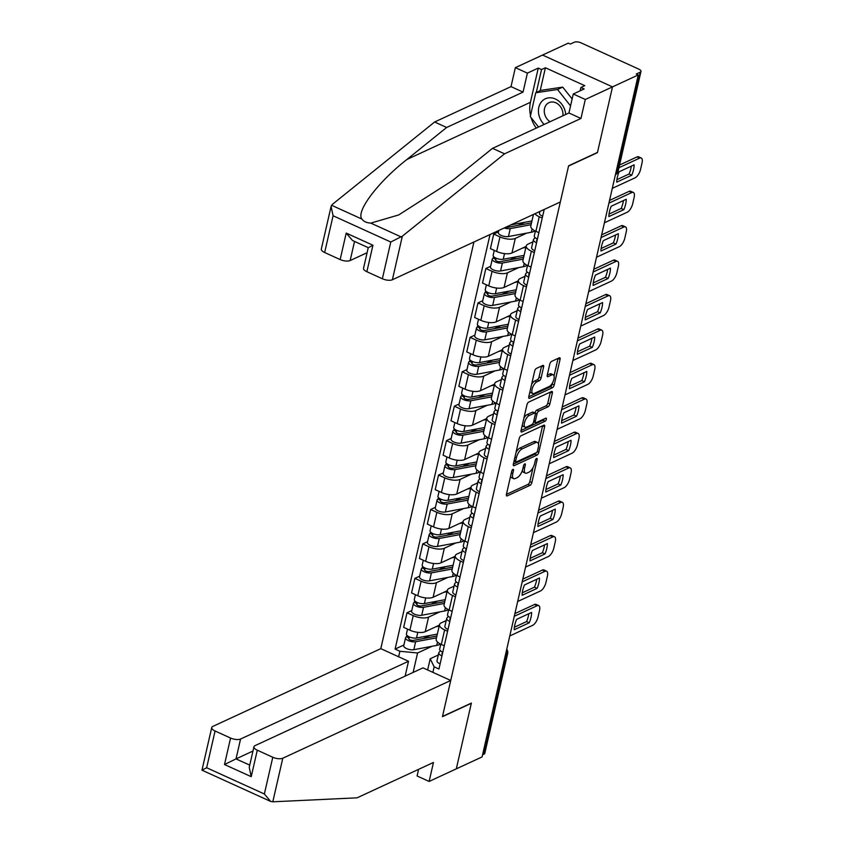 <?xml version="1.0" encoding="UTF-8"?>
<svg xmlns="http://www.w3.org/2000/svg" width="844" height="844" viewBox="0 0 844 844"><rect width="100%" height="100%" fill="white"/><g stroke="black" fill="none" stroke-linecap="round" stroke-linejoin="round"><path stroke-width="1.27" d="M512.941 469.369A1.699 0.707 114.5 0 0 511.707 471.3L506.432 494.32A2.426 1.013 114.5 0 0 506.706 495.934A2.426 1.013 114.5 0 0 507.212 495.892L530.085 485.3A2.426 1.013 114.5 0 0 531.857 482.546L537.132 459.526A1.699 0.707 114.5 0 0 536.942 458.397A1.699 0.707 114.5 0 0 536.584 458.429A1.699 0.707 114.5 0 0 535.349 460.349L534.663 463.335A7.754 3.249 114.5 0 1 529.009 472.144L527.099 473.03A7.754 3.249 114.5 0 1 525.485 473.157A7.754 3.249 114.5 0 1 524.62 467.977L525.306 465.002A1.699 0.707 114.5 0 0 525.116 463.873A1.699 0.707 114.5 0 0 524.768 463.894A1.699 0.707 114.5 0 0 523.523 465.825L522.847 468.81A7.754 3.249 114.5 0 1 517.193 477.62L515.283 478.506A7.754 3.249 114.5 0 1 513.658 478.632A7.754 3.249 114.5 0 1 512.804 473.452L513.49 470.477A1.699 0.707 114.5 0 0 513.3 469.348A1.699 0.707 114.5 0 0 512.941 469.369M543.599 367.013A2.426 1.013 114.5 0 0 543.336 365.399A2.426 1.013 114.5 0 0 542.829 365.431L536.404 368.406A2.426 1.013 114.5 0 0 534.642 371.16L528.787 396.722A2.426 1.013 114.5 0 0 529.051 398.336A2.426 1.013 114.5 0 0 529.557 398.305L552.44 387.712A2.426 1.013 114.5 0 0 554.213 384.959L560.057 359.396A2.426 1.013 114.5 0 0 559.794 357.772A2.426 1.013 114.5 0 0 559.287 357.814L551.533 361.401A2.426 1.013 114.5 0 0 549.771 364.154L547.26 375.095A2.426 1.013 114.5 0 0 547.534 376.719A2.426 1.013 114.5 0 0 548.041 376.677L551.881 374.894A6.478 2.722 114.5 0 1 553.242 374.789A6.478 2.722 114.5 0 1 553.569 380.465A6.478 2.722 114.5 0 1 549.222 386.489L534.168 393.462A6.478 2.722 114.5 0 1 532.807 393.557A6.478 2.722 114.5 0 1 532.48 387.892A6.478 2.722 114.5 0 1 536.816 381.868L539.327 380.707A2.426 1.013 114.5 0 0 541.099 377.954L543.599 367.013L541.563 366.085A2.426 1.013 114.5 0 0 541.584 366.011M638.275 74.947L482.082 756.92L456.309 768.852L471.374 703.084L442.499 716.451L568.561 166.025L597.436 152.648L612.501 86.879L638.275 74.947L636.228 74.019L640.248 72.162A4.937 1.962 12.9 0 0 640.976 71.413A4.937 1.962 12.9 0 0 638.76 69.113L581.041 42.854A4.937 1.962 12.9 0 0 574.374 42.2L570.365 44.057L568.318 43.128L542.555 55.06L612.501 86.879L542.555 55.06L515.357 67.647L527.394 73.122L523.048 92.101L511.01 86.626L515.357 67.647M520.98 435.778A2.426 1.013 114.5 0 0 519.208 438.532L513.352 464.094A2.426 1.013 114.5 0 0 513.627 465.709A2.426 1.013 114.5 0 0 514.133 465.677L537.006 455.085A2.426 1.013 114.5 0 0 538.778 452.331L544.633 426.769A2.426 1.013 114.5 0 0 544.359 425.144A2.426 1.013 114.5 0 0 543.852 425.186L520.98 435.778M521.075 430.408L526.93 404.846A2.426 1.013 114.5 0 1 528.692 402.092L551.575 391.5A2.426 1.013 114.5 0 1 552.081 391.458A2.426 1.013 114.5 0 1 552.345 393.082L549.845 404.023A2.426 1.013 114.5 0 1 548.072 406.776L538.799 411.07A2.426 1.013 114.5 0 0 537.027 413.824L535.37 421.082A2.426 1.013 114.5 0 0 535.634 422.696A2.426 1.013 114.5 0 0 536.14 422.654L545.804 418.181A1.699 0.707 114.5 0 1 546.152 418.16A1.699 0.707 114.5 0 1 546.247 419.647A1.699 0.707 114.5 0 1 545.108 421.219L521.845 431.991A2.426 1.013 114.5 0 1 521.339 432.022A2.426 1.013 114.5 0 1 521.075 430.408M473.927 241.996L380.792 648.656L212.836 726.41A7.406 2.943 12.9 0 0 211.738 727.539A7.406 2.943 12.9 0 0 215.072 730.999L230.57 738.046A7.406 2.943 12.9 0 0 240.572 739.027L236.025 758.893L224.504 764.527L230.57 738.046M505.461 654.849L506.949 654.163A4.937 1.962 -167.1 0 0 507.687 653.404L484.783 753.386A4.937 1.962 -167.1 0 1 484.055 754.135L506.949 654.163A4.937 4.03 -114.8 0 0 506.463 650.471M482.557 754.831L484.055 754.135M447.594 631.259L444.63 629.909A11.352 4.515 -167.1 0 1 439.513 624.613L436.179 639.182A11.352 4.515 12.9 0 0 441.296 644.468L444.26 645.818M439.967 611.847L428.562 617.133A11.352 4.515 -167.1 0 1 413.222 615.614L409.889 630.183A11.352 4.515 12.9 0 0 425.228 631.692L439.397 625.13M409.889 630.183L403.664 627.356L406.998 612.786L411.777 610.581M439.513 624.613A11.352 4.515 -167.1 0 1 441.201 622.883L446.191 620.572M413.222 615.614L406.998 612.786M455.486 596.824L452.511 595.474A11.352 4.515 -167.1 0 1 447.404 590.188L444.071 604.747A11.352 4.515 12.9 0 0 449.177 610.043L452.141 611.394M419.668 576.146L414.889 578.362L411.555 592.921L417.769 595.759A11.352 4.515 12.9 0 0 433.109 597.267L447.288 590.705M447.404 590.188A11.352 4.515 -167.1 0 1 449.092 588.447L454.083 586.137M447.847 577.423L436.443 582.698A11.352 4.515 -167.1 0 1 421.103 581.189L414.889 578.362M463.367 562.399L460.402 561.049A11.352 4.515 -167.1 0 1 455.285 555.753L451.951 570.322A11.352 4.515 12.9 0 0 457.058 575.608L460.033 576.969M427.549 541.721L422.77 543.926L419.436 558.496L425.661 561.323A11.352 4.515 12.9 0 0 440.99 562.832L455.169 556.27M455.285 555.753A11.352 4.515 -167.1 0 1 456.973 554.023L461.963 551.712M455.739 542.987L444.334 548.273A11.352 4.515 -167.1 0 1 428.995 546.764L422.77 543.926M471.258 527.964L468.283 526.614A11.352 4.515 -167.1 0 1 463.177 521.328L459.843 535.887A11.352 4.515 12.9 0 0 464.949 541.183L467.914 542.534M435.441 507.286L430.662 509.502L427.317 524.071L433.542 526.899A11.352 4.515 12.9 0 0 448.881 528.407L463.05 521.845M463.177 521.328A11.352 4.515 -167.1 0 1 464.865 519.587L469.855 517.277M463.62 508.563L452.215 513.838A11.352 4.515 -167.1 0 1 436.875 512.329L430.662 509.502M479.139 493.54L476.164 492.189A11.352 4.515 -167.1 0 1 471.057 486.893L467.724 501.463A11.352 4.515 12.9 0 0 472.83 506.748L475.805 508.109M443.322 472.862L438.542 475.066L435.209 489.636L441.423 492.463A11.352 4.515 12.9 0 0 456.762 493.972L470.941 487.41M471.057 486.893A11.352 4.515 -167.1 0 1 472.745 485.163L477.736 482.852M471.511 474.128L460.096 479.413A11.352 4.515 -167.1 0 1 444.767 477.904L438.542 475.066M487.02 459.104L484.055 457.754A11.352 4.515 -167.1 0 1 478.949 452.468L475.605 467.027A11.352 4.515 12.9 0 0 480.721 472.323L483.686 473.674M451.202 438.426L446.434 440.642L443.089 455.211L449.314 458.039A11.352 4.515 12.9 0 0 464.654 459.547L478.822 452.985M478.949 452.468A11.352 4.515 -167.1 0 1 480.626 450.728L485.627 448.417M479.392 439.703L467.987 444.978A11.352 4.515 -167.1 0 1 452.648 443.469L446.434 440.642M494.911 424.68L491.936 423.329A11.352 4.515 -167.1 0 1 486.83 418.033L483.496 432.603A11.352 4.515 12.9 0 0 488.602 437.899L491.577 439.249M459.094 404.002L454.315 406.207L450.981 420.776L457.195 423.604A11.352 4.515 12.9 0 0 472.534 425.112L486.714 418.55M486.83 418.033A11.352 4.515 -167.1 0 1 488.518 416.303L493.508 413.993M487.283 405.268L475.868 410.553A11.352 4.515 -167.1 0 1 460.539 409.045L454.315 406.207M502.792 390.244L499.827 388.894A11.352 4.515 -167.1 0 1 494.711 383.609L491.377 398.168A11.352 4.515 12.9 0 0 496.494 403.464L499.458 404.814M466.975 369.566L462.195 371.782L458.862 386.352L465.086 389.179A11.352 4.515 12.9 0 0 480.426 390.688L494.595 384.125M494.711 383.609A11.352 4.515 -167.1 0 1 496.399 381.868L501.389 379.557M495.164 370.843L483.76 376.118A11.352 4.515 -167.1 0 1 468.42 374.609L462.195 371.782M510.683 355.82L507.708 354.469A11.352 4.515 -167.1 0 1 502.602 349.173L499.268 363.743A11.352 4.515 12.9 0 0 504.374 369.039L507.349 370.389M474.866 335.142L470.087 337.347L466.753 351.916L472.967 354.744A11.352 4.515 12.9 0 0 488.307 356.263L502.486 349.69M502.602 349.173A11.352 4.515 -167.1 0 1 504.29 347.443L509.28 345.133M503.056 336.408L491.641 341.693A11.352 4.515 -167.1 0 1 476.301 340.185L470.087 337.347M518.564 321.385L515.6 320.034A11.352 4.515 -167.1 0 1 510.483 314.749L507.149 329.318A11.352 4.515 12.9 0 0 512.255 334.604L515.23 335.954M482.747 300.707L477.968 302.922L474.634 317.492L480.858 320.319A11.352 4.515 12.9 0 0 496.188 321.828L510.367 315.266M510.483 314.749A11.352 4.515 -167.1 0 1 512.171 313.018L517.161 310.697M510.936 301.983L499.532 307.258A11.352 4.515 -167.1 0 1 484.192 305.75L477.968 302.922M526.456 286.96L523.48 285.61A11.352 4.515 -167.1 0 1 518.374 280.313L515.04 294.883A11.352 4.515 12.9 0 0 520.147 300.179L523.111 301.53M490.638 266.282L485.859 268.498L482.525 283.056L488.739 285.884A11.352 4.515 12.9 0 0 504.079 287.403L518.258 280.841M518.374 280.313A11.352 4.515 -167.1 0 1 520.062 278.583L525.052 276.273M518.817 267.548L507.413 272.834A11.352 4.515 -167.1 0 1 492.073 271.325L485.859 268.498M534.336 252.535L531.372 251.174A11.352 4.515 -167.1 0 1 526.255 245.889L522.921 260.458A11.352 4.515 12.9 0 0 528.027 265.744L531.003 267.094M498.519 231.847L493.74 234.062L490.406 248.632L496.631 251.459A11.352 4.515 12.9 0 0 511.96 252.968L526.139 246.406M526.255 245.889A11.352 4.515 -167.1 0 1 527.943 244.159L532.933 241.848M526.709 233.123L515.304 238.398A11.352 4.515 -167.1 0 1 499.964 236.89L493.74 234.062M533.461 214.429L530.802 226.023A11.352 4.515 12.9 0 0 535.919 231.319L538.883 232.67M542.217 218.1L539.253 216.75A11.352 4.515 -167.1 0 1 534.917 213.754M427.644 669.967L430.208 658.753L438.31 654.997M432.086 646.272L417.569 652.992L413.117 672.436M398.632 656.78L399.898 651.262L417.569 652.992M490.047 234.526L395.097 649.078L399.898 651.262M430.208 658.753L434.154 666.844L438.943 669.028L544.201 209.46M434.154 666.844L432.888 672.362M403.896 645.006L395.097 649.078M510.588 476.174A7.754 3.249 114.5 0 0 511.622 477.704L513.658 478.632M522.362 470.467A7.754 3.249 114.5 0 0 523.438 472.229L525.485 473.157M506.421 494.394L528.049 484.372A2.426 1.013 114.5 0 0 529.821 481.618L533.018 467.66M538.44 443.986L542.597 425.84A2.426 1.013 114.5 0 0 542.608 425.766M513.342 464.168L534.969 454.156A2.426 1.013 114.5 0 0 536.235 452.732M515.684 460.887A1.699 0.707 114.5 0 0 515.874 462.016A1.699 0.707 114.5 0 0 516.222 461.995L536.309 452.7A1.699 0.707 114.5 0 0 537.544 450.77L538.261 447.626A7.754 3.249 114.5 0 0 537.406 442.456A7.754 3.249 114.5 0 0 535.782 442.572L522.056 448.934A7.754 3.249 114.5 0 0 516.401 457.743L515.684 460.887L514.239 460.233M537.406 442.456L535.37 441.528A7.754 3.249 114.5 0 0 533.746 441.655L535.782 442.572M516.011 452.489A7.754 3.249 114.5 0 1 520.02 448.006L533.746 441.655M534.959 413.022L534.99 412.895A2.426 1.013 114.5 0 1 536.752 410.142L546.036 405.848A2.426 1.013 114.5 0 0 547.798 403.094L550.309 392.154A2.426 1.013 114.5 0 0 550.32 392.08M521.054 430.482L543.072 420.291A1.699 0.707 114.5 0 0 544.106 418.972M529.167 415.522A6.478 2.722 114.5 0 0 524.831 421.546A6.478 2.722 114.5 0 0 525.158 427.222A6.478 2.722 114.5 0 0 526.508 427.117L531.815 424.659A2.426 1.013 114.5 0 0 533.587 421.905L535.254 414.647A2.426 1.013 114.5 0 0 534.98 413.032A2.426 1.013 114.5 0 0 534.474 413.064L529.167 415.522L527.131 414.594A6.478 2.722 114.5 0 0 523.871 418.191M522.278 425.123A6.478 2.722 114.5 0 0 523.122 426.294L525.158 427.222M534.98 413.032L532.944 412.104A2.426 1.013 114.5 0 0 532.437 412.146L534.474 413.064M527.131 414.594L532.437 412.146M531.614 384.358A6.478 2.722 114.5 0 1 534.779 380.939L537.29 379.779A2.426 1.013 114.5 0 0 539.052 377.025L541.563 366.085M529.969 391.574A6.478 2.722 114.5 0 0 530.77 392.639L532.807 393.557M553.242 374.789L551.195 373.86A6.478 2.722 114.5 0 0 549.845 373.966L551.881 374.894M547.25 375.169L549.845 373.966M554.044 375.854L558.021 358.468A2.426 1.013 114.5 0 0 558.042 358.394M528.766 396.796L550.404 386.784A2.426 1.013 114.5 0 0 552.166 384.031L552.387 383.07M437.35 634.097L416.503 638.001A6.172 2.458 -167.1 0 1 409.741 637.093A6.172 2.458 -167.1 0 1 406.418 633.992L407.536 629.118M439.165 626.153L435.863 626.765M436.907 635.996A11.594 4.621 -167.1 0 1 436.443 636.091L413.528 640.385A2.965 1.182 -167.1 0 1 410.279 639.952A2.965 1.182 -167.1 0 1 408.686 638.454A2.965 1.182 -167.1 0 1 409.129 638.001L409.372 636.946M429.902 635.49L423.277 638.56M440.315 643.993A14.812 5.897 -167.1 0 1 436.738 645.407L413.824 649.69A6.172 2.458 -167.1 0 1 407.061 648.793A6.172 2.458 -167.1 0 1 403.738 645.681L405.563 637.737A6.172 2.458 -167.1 0 1 406.47 636.798L406.829 635.237M436.485 637.842L415.638 641.746A6.172 2.458 -167.1 0 1 408.886 640.849A6.172 2.458 -167.1 0 1 405.563 637.737M408.886 639.056L409.129 638.001L406.47 636.798M442.71 652.581L442.045 653.351A2.965 1.182 12.9 0 0 441.929 653.583A2.965 1.182 12.9 0 0 442.309 654.364M440.462 650.756L439.038 652.391A6.172 2.458 12.9 0 0 438.796 652.866A6.172 2.458 12.9 0 0 441.95 655.904M438.796 652.866L436.981 660.81A6.172 2.458 12.9 0 0 440.135 663.848M514.397 627.229L526.582 621.585A15.424 6.467 -65.5 0 0 528.798 613.725M514.914 613.577L534.495 604.504A7.406 3.102 -65.5 0 1 536.045 604.388L538.704 605.591A7.406 3.102 114.5 0 0 537.153 605.718L534.495 604.504M440.779 644.225L439.661 649.11A6.172 2.458 12.9 0 0 442.815 652.148M529.23 622.798A15.424 6.467 -65.5 0 0 531.614 612.417L516.612 619.369A15.424 6.467 -65.5 0 0 514.239 629.74L529.23 622.798L526.582 621.585M509.787 635.943L532.648 625.351A7.406 3.102 114.5 0 0 538.05 616.932L539.516 610.539A7.406 3.102 114.5 0 0 538.704 605.591M514.281 616.299L537.153 605.718M445.231 599.662L424.384 603.566A6.172 2.458 -167.1 0 1 417.632 602.669A6.172 2.458 -167.1 0 1 414.298 599.556L415.417 594.682M447.046 591.718L443.754 592.34M444.799 601.561A11.594 4.621 -167.1 0 1 444.324 601.666L421.409 605.95A2.965 1.182 -167.1 0 1 418.17 605.517A2.965 1.182 -167.1 0 1 416.567 604.03A2.965 1.182 -167.1 0 1 417.01 603.576L417.252 602.51M437.783 601.055L431.157 604.125M448.196 609.568A14.812 5.897 -167.1 0 1 444.619 610.972L421.705 615.265A6.172 2.458 -167.1 0 1 414.953 614.369A6.172 2.458 -167.1 0 1 411.629 611.256L413.444 603.312A6.172 2.458 -167.1 0 1 414.362 602.373L414.721 600.801M444.377 603.418L423.53 607.321A6.172 2.458 -167.1 0 1 416.767 606.425A6.172 2.458 -167.1 0 1 413.444 603.312M416.767 604.62L417.01 603.576L414.362 602.373M453.112 565.237L432.265 569.141A6.172 2.458 -167.1 0 1 425.513 568.234A6.172 2.458 -167.1 0 1 422.19 565.132L423.308 560.258M454.937 557.293L451.635 557.905M452.679 567.136A11.594 4.621 -167.1 0 1 452.215 567.231L429.301 571.525A2.965 1.182 -167.1 0 1 426.051 571.093A2.965 1.182 -167.1 0 1 424.458 569.594A2.965 1.182 -167.1 0 1 424.901 569.141L425.144 568.086M445.674 566.63L439.049 569.7M456.087 575.133A14.812 5.897 -167.1 0 1 452.511 576.547L429.596 580.83A6.172 2.458 -167.1 0 1 422.833 579.933A6.172 2.458 -167.1 0 1 419.51 576.821L421.325 568.877A6.172 2.458 -167.1 0 1 422.243 567.938L422.601 566.377M452.257 568.993L431.411 572.886A6.172 2.458 -167.1 0 1 424.659 571.989A6.172 2.458 -167.1 0 1 421.325 568.877M424.659 570.196L424.901 569.141L422.243 567.938M272.802 801.8L270.681 801.441L264.362 793.993L272.781 757.247A7.406 2.943 12.9 0 0 282.782 758.229L272.802 801.8L357.065 797.833L433.468 762.459L429.121 781.438L456.309 768.852L471.321 703.305L442.446 716.672L450.738 680.475L282.782 758.229M429.121 781.438L417.084 775.974L418.603 769.338M380.792 648.656L408.517 661.274L240.572 739.027M450.738 680.475L423.002 667.857L255.046 745.621A7.406 2.943 12.9 0 0 253.949 746.75A7.406 2.943 12.9 0 0 257.283 750.2L272.781 757.247M405.12 676.139L408.517 661.274M252.968 751.044L236.025 758.893L249.74 765.128M257.283 750.2L251.217 776.68L249.233 767.344L253.949 746.75M215.072 730.999L206.653 767.745L202.191 770.097M270.681 801.441L201.969 770.182L211.738 727.539M523.048 92.101L446.645 127.476L434.618 122L332.399 204.364L331.091 206.421L333.074 215.758L324.655 252.514A7.406 2.943 -167.1 0 1 321.321 249.054L331.091 206.421M446.645 127.476L406.935 159.474C378.091 181.914 355.693 211.57 361.918 219.071C363.68 221.518 366.644 222.869 370.801 223.111L398.695 214.946L452.817 180.342L492.527 148.344L568.93 112.98L573.276 94L584.154 88.958L580.894 87.481L584.776 85.677L545.414 67.773L541.531 69.577L536.278 92.492M434.618 122L511.01 86.626M382.364 278.763L390.783 242.017L402.345 236.183L504.564 153.819L580.957 118.455L585.303 99.476L612.501 86.879L597.489 152.426L568.613 165.804L560.321 201.99L392.376 279.754A7.406 2.943 -167.1 0 1 382.364 278.763L366.866 271.715A7.406 2.943 -167.1 0 1 363.532 268.265L368.258 247.672L352.539 240.519L346.219 233.081L372.932 245.235L366.866 271.715M585.303 99.476L573.276 94M530.528 115.522A27.768 22.651 65.2 0 1 530.433 102.293L538.272 68.09L527.394 73.122M538.272 68.09L541.531 69.577M580.957 118.455L568.93 112.98M504.564 153.819L492.527 148.344M354.533 241.426L350.154 260.543A7.406 2.943 -167.1 0 1 340.153 259.562L324.655 252.514M350.154 260.543L367.098 252.704M536.278 128.098A27.768 22.651 65.2 0 1 531.045 117.538M580.123 90.825L580.894 87.481M545.414 67.773L540.171 90.698M369.187 247.271L372.932 245.235M565.691 114.478A16.047 13.093 -114.8 0 0 555.363 98.991A16.047 13.093 -114.8 0 0 539.675 104.719A16.047 13.093 -114.8 0 0 544.148 124.448M562.864 115.786A10.983 8.957 -114.8 0 0 555.869 102.799A10.983 8.957 -114.8 0 0 549.001 102.662A10.983 8.957 -114.8 0 0 544.285 111.64A10.983 8.957 -114.8 0 0 550.045 121.726M538.577 127.033L530.285 116.577L535.74 92.745L540.92 90.35L562.716 87.111L572.137 98.97M535.74 92.745L557.536 89.506L570.555 105.901M562.716 87.111L557.536 89.506M450.601 618.156L449.926 618.926A2.965 1.182 12.9 0 0 449.81 619.148A2.965 1.182 12.9 0 0 450.19 619.929M448.343 616.331L446.93 617.966A6.172 2.458 12.9 0 0 446.687 618.43A6.172 2.458 12.9 0 0 449.841 621.469M446.687 618.43L444.862 626.375A6.172 2.458 12.9 0 0 448.016 629.413M522.278 592.804L534.463 587.16A15.424 6.467 -65.5 0 0 536.689 579.29M522.795 579.142L542.386 570.08A7.406 3.102 -65.5 0 1 543.937 569.964L546.585 571.166A7.406 3.102 114.5 0 0 545.034 571.282L542.386 570.08M448.66 609.801L447.542 614.685A6.172 2.458 12.9 0 0 450.696 617.724M537.122 588.363A15.424 6.467 -65.5 0 0 539.495 577.992L524.493 584.934A15.424 6.467 -65.5 0 0 522.119 595.305L537.122 588.363L534.463 587.16M517.667 601.508L540.54 590.927A7.406 3.102 114.5 0 0 545.941 582.508L547.408 576.104A7.406 3.102 114.5 0 0 546.585 571.166M522.172 581.864L545.034 571.282M458.482 583.721L457.817 584.491A2.965 1.182 12.9 0 0 457.701 584.723A2.965 1.182 12.9 0 0 458.081 585.504M456.235 581.896L454.81 583.542A6.172 2.458 12.9 0 0 454.568 584.006A6.172 2.458 12.9 0 0 457.722 587.044M454.568 584.006L452.753 591.95A6.172 2.458 12.9 0 0 455.908 594.988M530.169 558.369L542.354 552.725A15.424 6.467 -65.5 0 0 544.57 544.865M530.676 544.718L550.267 535.645A7.406 3.102 -65.5 0 1 551.818 535.529L554.466 536.731A7.406 3.102 114.5 0 0 552.925 536.858L550.267 535.645M456.551 575.365L455.433 580.25A6.172 2.458 12.9 0 0 458.587 583.288M545.002 553.938A15.424 6.467 -65.5 0 0 547.376 543.568L532.385 550.51A15.424 6.467 -65.5 0 0 530.011 560.88L545.002 553.938L542.354 552.725M525.559 567.084L548.421 556.502A7.406 3.102 114.5 0 0 553.822 548.072L555.289 541.679A7.406 3.102 114.5 0 0 554.466 536.731M530.053 547.439L552.925 536.858M461.003 530.802L440.157 534.706A6.172 2.458 -167.1 0 1 433.405 533.809A6.172 2.458 -167.1 0 1 430.071 530.697L431.189 525.823M462.818 522.858L459.526 523.48M460.571 532.701A11.594 4.621 -167.1 0 1 460.096 532.807L437.181 537.09A2.965 1.182 -167.1 0 1 433.943 536.657A2.965 1.182 -167.1 0 1 432.339 535.17A2.965 1.182 -167.1 0 1 432.782 534.716L433.025 533.651M453.555 532.205L446.93 535.265M463.968 540.709A14.812 5.897 -167.1 0 1 460.391 542.112L437.477 546.406A6.172 2.458 -167.1 0 1 430.725 545.509A6.172 2.458 -167.1 0 1 427.391 542.397L429.216 534.452A6.172 2.458 -167.1 0 1 430.134 533.513L430.493 531.942M460.138 534.558L439.291 538.461A6.172 2.458 -167.1 0 1 432.539 537.565A6.172 2.458 -167.1 0 1 429.216 534.452M432.539 535.761L432.782 534.716L430.134 533.513M468.884 496.377L448.037 500.281A6.172 2.458 -167.1 0 1 441.285 499.374A6.172 2.458 -167.1 0 1 437.962 496.272L439.08 491.398M470.709 488.433L467.407 489.045M468.452 498.276A11.594 4.621 -167.1 0 1 467.987 498.371L445.062 502.665A2.965 1.182 -167.1 0 1 441.823 502.233A2.965 1.182 -167.1 0 1 440.23 500.735A2.965 1.182 -167.1 0 1 440.663 500.281L440.916 499.226M461.446 497.77L454.821 500.84M471.859 506.273A14.812 5.897 -167.1 0 1 468.283 507.687L445.358 511.981A6.172 2.458 -167.1 0 1 438.606 511.074A6.172 2.458 -167.1 0 1 435.282 507.961L437.097 500.017A6.172 2.458 -167.1 0 1 438.015 499.078L438.374 497.517M468.03 500.133L447.183 504.026A6.172 2.458 -167.1 0 1 440.431 503.129A6.172 2.458 -167.1 0 1 437.097 500.017M440.431 501.336L440.663 500.281L438.015 499.078M476.776 461.953L455.929 465.846A6.172 2.458 -167.1 0 1 449.166 464.949A6.172 2.458 -167.1 0 1 445.843 461.837L446.961 456.963M478.59 453.998L475.288 454.621M476.343 463.841A11.594 4.621 -167.1 0 1 475.868 463.947L452.954 468.23A2.965 1.182 -167.1 0 1 449.715 467.798A2.965 1.182 -167.1 0 1 448.111 466.31A2.965 1.182 -167.1 0 1 448.554 465.856L448.797 464.791M469.327 463.345L462.702 466.405M479.74 471.849A14.812 5.897 -167.1 0 1 476.164 473.262L453.249 477.546A6.172 2.458 -167.1 0 1 446.487 476.649A6.172 2.458 -167.1 0 1 443.163 473.537L444.988 465.593A6.172 2.458 -167.1 0 1 445.906 464.654L446.265 463.082M475.911 465.698L455.064 469.602A6.172 2.458 -167.1 0 1 448.312 468.705A6.172 2.458 -167.1 0 1 444.988 465.593M448.312 466.911L448.554 465.856L445.906 464.654M466.373 549.296L465.698 550.066A2.965 1.182 12.9 0 0 465.582 550.288A2.965 1.182 12.9 0 0 465.962 551.069M464.116 547.471L462.702 549.106A6.172 2.458 12.9 0 0 462.459 549.571A6.172 2.458 12.9 0 0 465.614 552.609M462.459 549.571L460.634 557.515A6.172 2.458 12.9 0 0 463.789 560.553M538.05 523.945L550.235 518.3A15.424 6.467 -65.5 0 0 552.451 510.43M538.567 510.293L558.158 501.22A7.406 3.102 -65.5 0 1 559.709 501.104L562.357 502.307A7.406 3.102 114.5 0 0 560.806 502.423L558.158 501.22M464.432 540.941L463.314 545.825A6.172 2.458 12.9 0 0 466.468 548.864M552.894 519.503A15.424 6.467 -65.5 0 0 555.268 509.132L540.265 516.074A15.424 6.467 -65.5 0 0 537.892 526.445L552.894 519.503L550.235 518.3M533.44 532.648L556.312 522.067A7.406 3.102 114.5 0 0 561.703 513.648L563.17 507.244A7.406 3.102 114.5 0 0 562.357 502.307M537.944 513.015L560.806 502.423M474.254 514.861L473.589 515.631A2.965 1.182 12.9 0 0 473.473 515.863A2.965 1.182 12.9 0 0 473.843 516.644M472.007 513.036L470.583 514.682A6.172 2.458 12.9 0 0 470.34 515.146A6.172 2.458 12.9 0 0 473.495 518.184M470.34 515.146L468.526 523.09A6.172 2.458 12.9 0 0 471.68 526.128M545.941 489.509L558.127 483.865A15.424 6.467 -65.5 0 0 560.342 476.005M546.448 475.858L566.039 466.785A7.406 3.102 -65.5 0 1 567.59 466.669L570.238 467.882A7.406 3.102 114.5 0 0 568.687 467.998L566.039 466.785M472.313 506.505L471.205 511.39A6.172 2.458 12.9 0 0 474.349 514.429M560.775 485.078A15.424 6.467 -65.5 0 0 563.148 474.708L548.157 481.65A15.424 6.467 -65.5 0 0 545.773 492.02L560.775 485.078L558.127 483.865M541.331 498.224L564.193 487.642A7.406 3.102 114.5 0 0 569.594 479.223L571.061 472.819A7.406 3.102 114.5 0 0 570.238 467.882M545.825 478.58L568.687 467.998M482.135 480.436L481.47 481.207A2.965 1.182 12.9 0 0 481.354 481.428A2.965 1.182 12.9 0 0 481.734 482.219M479.888 478.611L478.474 480.247A6.172 2.458 12.9 0 0 478.231 480.711A6.172 2.458 12.9 0 0 481.375 483.749M478.231 480.711L476.406 488.655A6.172 2.458 12.9 0 0 479.561 491.693M553.822 455.085L566.007 449.441A15.424 6.467 -65.5 0 0 568.223 441.57M554.339 441.433L573.931 432.36A7.406 3.102 -65.5 0 1 575.471 432.244L578.129 433.447A7.406 3.102 114.5 0 0 576.579 433.563L573.931 432.36M480.204 472.081L479.086 476.966A6.172 2.458 12.9 0 0 482.24 480.004M568.666 450.643A15.424 6.467 -65.5 0 0 571.04 440.273L556.038 447.214A15.424 6.467 -65.5 0 0 553.664 457.596L568.666 450.643L566.007 449.441M549.212 463.789L572.074 453.207A7.406 3.102 114.5 0 0 577.475 444.788L578.942 438.384A7.406 3.102 114.5 0 0 578.129 433.447M553.717 444.155L576.579 433.563M484.656 427.518L463.81 431.421A6.172 2.458 -167.1 0 1 457.058 430.524A6.172 2.458 -167.1 0 1 453.734 427.412L454.842 422.538M486.482 419.573L483.179 420.185M484.224 429.417A11.594 4.621 -167.1 0 1 483.749 429.512L460.835 433.805A2.965 1.182 -167.1 0 1 457.596 433.373A2.965 1.182 -167.1 0 1 456.003 431.875A2.965 1.182 -167.1 0 1 456.435 431.421L456.678 430.366M477.208 428.91L470.593 431.98M487.632 437.414A14.812 5.897 -167.1 0 1 484.045 438.827L461.13 443.121A6.172 2.458 -167.1 0 1 454.378 442.214A6.172 2.458 -167.1 0 1 451.055 439.112L452.869 431.157A6.172 2.458 -167.1 0 1 453.787 430.218L454.146 428.657M483.802 431.273L462.955 435.166A6.172 2.458 -167.1 0 1 456.193 434.27A6.172 2.458 -167.1 0 1 452.869 431.157M456.203 432.476L456.435 431.421L453.787 430.218M490.026 446.001L489.351 446.771A2.965 1.182 12.9 0 0 489.235 447.003A2.965 1.182 12.9 0 0 489.615 447.784M487.779 444.176L486.355 445.822A6.172 2.458 12.9 0 0 486.112 446.286A6.172 2.458 12.9 0 0 489.267 449.324M486.112 446.286L484.287 454.23A6.172 2.458 12.9 0 0 487.442 457.269M561.703 420.65L573.899 415.016A15.424 6.467 -65.5 0 0 576.114 407.146M562.22 406.998L581.811 397.925A7.406 3.102 -65.5 0 1 583.362 397.809L586.01 399.022A7.406 3.102 114.5 0 0 584.459 399.138L581.811 397.925M488.085 437.656L486.967 442.53A6.172 2.458 12.9 0 0 490.121 445.569M576.547 416.219A15.424 6.467 -65.5 0 0 578.921 405.848L563.919 412.79A15.424 6.467 -65.5 0 0 561.545 423.161L576.547 416.219L573.899 415.016M557.103 429.364L579.965 418.782A7.406 3.102 114.5 0 0 585.367 410.363L586.833 403.959A7.406 3.102 114.5 0 0 586.01 399.022M561.598 409.72L584.459 399.138M492.548 393.093L471.701 396.986A6.172 2.458 -167.1 0 1 464.938 396.089A6.172 2.458 -167.1 0 1 461.615 392.977L462.734 388.103M494.362 385.138L491.06 385.761M492.105 394.981A11.594 4.621 -167.1 0 1 491.641 395.087L468.726 399.37A2.965 1.182 -167.1 0 1 465.477 398.938A2.965 1.182 -167.1 0 1 463.883 397.45A2.965 1.182 -167.1 0 1 464.327 396.996L464.569 395.931M485.1 394.486L478.474 397.545M495.512 402.989A14.812 5.897 -167.1 0 1 491.936 404.403L469.021 408.686A6.172 2.458 -167.1 0 1 462.259 407.789A6.172 2.458 -167.1 0 1 458.936 404.677L460.761 396.733A6.172 2.458 -167.1 0 1 461.668 395.794L462.027 394.222M491.683 396.838L470.836 400.742A6.172 2.458 -167.1 0 1 464.084 399.845A6.172 2.458 -167.1 0 1 460.761 396.733M464.084 398.051L464.327 396.996L461.668 395.794M497.907 411.577L497.243 412.347A2.965 1.182 12.9 0 0 497.127 412.568A2.965 1.182 12.9 0 0 497.506 413.36M495.66 409.751L494.246 411.387A6.172 2.458 12.9 0 0 493.993 411.851A6.172 2.458 12.9 0 0 497.148 414.889M493.993 411.851L492.179 419.795A6.172 2.458 12.9 0 0 495.333 422.844M569.594 386.225L581.78 380.581A15.424 6.467 -65.5 0 0 583.995 372.721M570.111 372.573L589.692 363.5A7.406 3.102 -65.5 0 1 591.243 363.384L593.902 364.587A7.406 3.102 114.5 0 0 592.351 364.703L589.692 363.5M495.977 403.221L494.858 408.106A6.172 2.458 12.9 0 0 498.013 411.144M584.428 381.783A15.424 6.467 -65.5 0 0 586.812 371.413L571.81 378.355A15.424 6.467 -65.5 0 0 569.436 388.736L584.428 381.783L581.78 380.581M564.984 394.929L587.846 384.347A7.406 3.102 114.5 0 0 593.248 375.928L594.714 369.524A7.406 3.102 114.5 0 0 593.902 364.587M569.489 375.295L592.351 364.703M500.429 358.658L479.582 362.561A6.172 2.458 -167.1 0 1 472.83 361.665A6.172 2.458 -167.1 0 1 469.507 358.552L470.614 353.678M502.254 350.714L498.952 351.336M499.996 360.557A11.594 4.621 -167.1 0 1 499.521 360.652L476.607 364.946A2.965 1.182 -167.1 0 1 473.368 364.513A2.965 1.182 -167.1 0 1 471.775 363.015A2.965 1.182 -167.1 0 1 472.207 362.572L472.45 361.506M492.98 360.05L486.355 363.12M503.393 368.554A14.812 5.897 -167.1 0 1 499.817 369.967L476.902 374.261A6.172 2.458 -167.1 0 1 470.15 373.354A6.172 2.458 -167.1 0 1 466.827 370.252L468.642 362.298A6.172 2.458 -167.1 0 1 469.559 361.359L469.918 359.797M499.574 362.414L478.727 366.317A6.172 2.458 -167.1 0 1 471.965 365.41A6.172 2.458 -167.1 0 1 468.642 362.298M471.965 363.616L472.207 362.572L469.559 361.359M505.799 377.141L505.123 377.922A2.965 1.182 12.9 0 0 505.007 378.144A2.965 1.182 12.9 0 0 505.387 378.924M503.541 375.327L502.127 376.962A6.172 2.458 12.9 0 0 501.885 377.426A6.172 2.458 12.9 0 0 505.039 380.465M501.885 377.426L500.059 385.37A6.172 2.458 12.9 0 0 503.214 388.409M577.475 351.79L589.671 346.156A15.424 6.467 -65.5 0 0 591.887 338.286M577.992 338.138L597.584 329.076A7.406 3.102 -65.5 0 1 599.134 328.949L601.783 330.162A7.406 3.102 114.5 0 0 600.232 330.278L597.584 329.076M503.857 368.796L502.739 373.67A6.172 2.458 12.9 0 0 505.894 376.709M592.319 347.359A15.424 6.467 -65.5 0 0 594.693 336.988L579.691 343.93A15.424 6.467 -65.5 0 0 577.317 354.301L592.319 347.359L589.671 346.156M572.876 360.504L595.737 349.922A7.406 3.102 114.5 0 0 601.139 341.503L602.605 335.1A7.406 3.102 114.5 0 0 601.783 330.162M577.37 340.86L600.232 330.278M508.31 324.233L487.473 328.126A6.172 2.458 -167.1 0 1 480.711 327.229A6.172 2.458 -167.1 0 1 477.387 324.117L478.506 319.254M510.135 316.289L506.833 316.901M507.877 326.122A11.594 4.621 -167.1 0 1 507.413 326.227L484.498 330.51A2.965 1.182 -167.1 0 1 481.249 330.078A2.965 1.182 -167.1 0 1 479.656 328.59A2.965 1.182 -167.1 0 1 480.099 328.137L480.341 327.071M500.872 325.626L494.246 328.685M511.285 334.129A14.812 5.897 -167.1 0 1 507.708 335.543L484.794 339.826A6.172 2.458 -167.1 0 1 478.031 338.929A6.172 2.458 -167.1 0 1 474.708 335.817L476.533 327.873A6.172 2.458 -167.1 0 1 477.44 326.934L477.799 325.373M507.455 327.978L486.608 331.882A6.172 2.458 -167.1 0 1 479.856 330.985A6.172 2.458 -167.1 0 1 476.533 327.873M479.856 329.192L480.099 328.137L477.44 326.934M513.679 342.717L513.015 343.487A2.965 1.182 12.9 0 0 512.899 343.708A2.965 1.182 12.9 0 0 513.279 344.5M511.432 340.892L510.008 342.527A6.172 2.458 12.9 0 0 509.765 342.991A6.172 2.458 12.9 0 0 512.92 346.029M509.765 342.991L507.951 350.935A6.172 2.458 12.9 0 0 511.105 353.984M585.367 317.365L597.552 311.721A15.424 6.467 -65.5 0 0 599.767 303.861M585.873 303.713L605.464 294.64A7.406 3.102 -65.5 0 1 607.015 294.524L609.663 295.727A7.406 3.102 114.5 0 0 608.123 295.843L605.464 294.64M511.749 334.361L510.631 339.246A6.172 2.458 12.9 0 0 513.785 342.284M600.2 312.924A15.424 6.467 -65.5 0 0 602.574 302.553L587.582 309.495A15.424 6.467 -65.5 0 0 585.208 319.876L600.2 312.924L597.552 311.721M580.756 326.079L603.618 315.487A7.406 3.102 114.5 0 0 609.02 307.068L610.486 300.664A7.406 3.102 114.5 0 0 609.663 295.727M585.251 306.435L608.123 295.843M516.201 289.798L495.354 293.701A6.172 2.458 -167.1 0 1 488.602 292.805A6.172 2.458 -167.1 0 1 485.268 289.692L486.387 284.818M518.016 281.854L514.724 282.476M515.768 291.697A11.594 4.621 -167.1 0 1 515.294 291.792L492.379 296.086A2.965 1.182 -167.1 0 1 489.14 295.653A2.965 1.182 -167.1 0 1 487.537 294.155A2.965 1.182 -167.1 0 1 487.98 293.712L488.222 292.646M508.753 291.191L502.127 294.261M519.165 299.694A14.812 5.897 -167.1 0 1 515.589 301.108L492.674 305.401A6.172 2.458 -167.1 0 1 485.922 304.494A6.172 2.458 -167.1 0 1 482.589 301.392L484.414 293.448A6.172 2.458 -167.1 0 1 485.332 292.499L485.69 290.937M515.336 293.554L494.489 297.457A6.172 2.458 -167.1 0 1 487.737 296.55A6.172 2.458 -167.1 0 1 484.414 293.448M487.737 294.756L487.98 293.712L485.332 292.499M521.571 308.282L520.896 309.062A2.965 1.182 12.9 0 0 520.78 309.284A2.965 1.182 12.9 0 0 521.159 310.064M519.313 306.467L517.899 308.102A6.172 2.458 12.9 0 0 517.657 308.566A6.172 2.458 12.9 0 0 520.811 311.605M517.657 308.566L515.832 316.511A6.172 2.458 12.9 0 0 518.986 319.549M593.248 282.94L605.433 277.296A15.424 6.467 -65.5 0 0 607.648 269.426M593.765 269.278L613.356 260.216A7.406 3.102 -65.5 0 1 614.907 260.089L617.555 261.302A7.406 3.102 114.5 0 0 616.004 261.418L613.356 260.216M519.63 299.936L518.511 304.811A6.172 2.458 12.9 0 0 521.666 307.849M608.091 278.499A15.424 6.467 -65.5 0 0 610.465 268.128L595.463 275.07A15.424 6.467 -65.5 0 0 593.089 285.441L608.091 278.499L605.433 277.296M588.637 291.644L611.51 281.063A7.406 3.102 114.5 0 0 616.911 272.644L618.367 266.24A7.406 3.102 114.5 0 0 617.555 261.302M593.142 272L616.004 261.418M524.082 255.373L503.235 259.266A6.172 2.458 -167.1 0 1 496.483 258.37A6.172 2.458 -167.1 0 1 493.16 255.257L494.278 250.394M525.907 247.429L522.605 248.041M523.649 257.272A11.594 4.621 -167.1 0 1 523.185 257.367L500.26 261.651A2.965 1.182 -167.1 0 1 497.021 261.218A2.965 1.182 -167.1 0 1 495.428 259.73A2.965 1.182 -167.1 0 1 495.871 259.277L496.114 258.211M516.644 256.766L510.019 259.825M527.057 265.269A14.812 5.897 -167.1 0 1 523.48 266.683L500.555 270.966A6.172 2.458 -167.1 0 1 493.803 270.069A6.172 2.458 -167.1 0 1 490.48 266.957L492.295 259.013A6.172 2.458 -167.1 0 1 493.212 258.074L493.571 256.513M523.227 259.119L502.38 263.022A6.172 2.458 -167.1 0 1 495.628 262.125A6.172 2.458 -167.1 0 1 492.295 259.013M495.628 260.332L495.871 259.277L493.212 258.074M529.452 273.857L528.787 274.627A2.965 1.182 12.9 0 0 528.671 274.849A2.965 1.182 12.9 0 0 529.04 275.64M527.205 272.032L525.78 273.667A6.172 2.458 12.9 0 0 525.538 274.131A6.172 2.458 12.9 0 0 528.692 277.18M525.538 274.131L523.723 282.086A6.172 2.458 12.9 0 0 526.878 285.124M601.139 248.505L613.324 242.861A15.424 6.467 -65.5 0 0 615.54 235.001M601.645 234.854L621.237 225.781A7.406 3.102 -65.5 0 1 622.788 225.665L625.436 226.867A7.406 3.102 114.5 0 0 623.885 226.983L621.237 225.781M527.521 265.501L526.403 270.386A6.172 2.458 12.9 0 0 529.547 273.424M615.972 244.074A15.424 6.467 -65.5 0 0 618.346 233.693L603.354 240.635A15.424 6.467 -65.5 0 0 600.97 251.016L615.972 244.074L613.324 242.861M596.529 257.22L619.39 246.627A7.406 3.102 114.5 0 0 624.792 238.208L626.259 231.815A7.406 3.102 114.5 0 0 625.436 226.867M601.023 237.575L623.885 226.983M531.973 220.938L511.126 224.842A6.172 2.458 -167.1 0 1 510.884 224.884M524.525 222.331L517.899 225.401M531.541 222.837A11.594 4.621 -167.1 0 1 531.066 222.932L508.151 227.226A2.965 1.182 -167.1 0 1 506.031 227.131M534.938 230.845A14.812 5.897 -167.1 0 1 531.361 232.248L508.447 236.542A6.172 2.458 -167.1 0 1 501.695 235.634A6.172 2.458 -167.1 0 1 498.361 232.533L498.836 230.454M531.108 224.694L510.261 228.597A6.172 2.458 -167.1 0 1 504.237 227.964M537.343 239.422L536.668 240.202A2.965 1.182 12.9 0 0 536.552 240.424A2.965 1.182 12.9 0 0 536.932 241.205M535.085 237.607L533.672 239.242A6.172 2.458 12.9 0 0 533.429 239.707A6.172 2.458 12.9 0 0 536.573 242.745M533.429 239.707L531.604 247.651A6.172 2.458 12.9 0 0 534.758 250.689M609.02 214.081L621.205 208.436A15.424 6.467 -65.5 0 0 623.421 200.566M609.537 200.418L629.128 191.356A7.406 3.102 -65.5 0 1 630.668 191.229L633.327 192.443A7.406 3.102 114.5 0 0 631.776 192.559L629.128 191.356M535.402 231.077L534.284 235.951A6.172 2.458 12.9 0 0 537.438 238.989M623.864 209.639A15.424 6.467 -65.5 0 0 626.237 199.268L611.235 206.21A15.424 6.467 -65.5 0 0 608.862 216.581L623.864 209.639L621.205 208.436M604.409 222.784L627.271 212.203A7.406 3.102 114.5 0 0 632.673 203.784L634.139 197.38A7.406 3.102 114.5 0 0 633.327 192.443M608.914 203.14L631.776 192.559M539.896 211.454L539.495 213.226A6.172 2.458 12.9 0 0 542.639 216.264M616.901 179.645L629.096 174.001A15.424 6.467 -65.5 0 0 631.312 166.141M619.538 165.013L637.009 156.921A7.406 3.102 -65.5 0 1 638.56 156.805L641.208 158.007A7.406 3.102 114.5 0 0 639.657 158.123L637.009 156.921M631.745 175.214A15.424 6.467 -65.5 0 0 634.118 164.833L619.116 171.786A15.424 6.467 -65.5 0 0 616.742 182.156L631.745 175.214L629.096 174.001M612.301 188.36L635.163 177.767A7.406 3.102 114.5 0 0 640.564 169.349L642.031 162.955A7.406 3.102 114.5 0 0 641.208 158.007M618.916 167.734L639.657 158.123M499.964 236.89L496.631 251.459M492.073 271.325L488.739 285.884M484.192 305.75L480.858 320.319M476.301 340.185L472.967 354.744M468.42 374.609L465.086 389.179M460.539 409.045L457.195 423.604M452.648 443.469L449.314 458.039M444.767 477.904L441.423 492.463M436.875 512.329L433.542 526.899M428.995 546.764L425.661 561.323M421.103 581.189L417.769 595.759M515.304 238.398L511.96 252.968M531.372 251.174L528.027 265.744M507.413 272.834L504.079 287.403M523.48 285.61L520.147 300.179M499.532 307.258L496.188 321.828M515.6 320.034L512.255 334.604M491.641 341.693L488.307 356.263M507.708 354.469L504.374 369.039M483.76 376.118L480.426 390.688M499.827 388.894L496.494 403.464M475.868 410.553L472.534 425.112M491.936 423.329L488.602 437.899M467.987 444.978L464.654 459.547M484.055 457.754L480.721 472.323M460.096 479.413L456.762 493.972M476.164 492.189L472.83 506.748M452.215 513.838L448.881 528.407M468.283 526.614L464.949 541.183M444.334 548.273L440.99 562.832M460.402 561.049L457.058 575.608M436.443 582.698L433.109 597.267M452.511 595.474L449.177 610.043M428.562 617.133L425.228 631.692M444.63 629.909L441.296 644.468M539.253 216.75L535.919 231.319M615.856 172.841L617.344 172.144L640.248 72.162M618.082 171.395A4.937 4.937 0 0 1 615.413 174.729A4.937 4.03 -114.8 0 0 617.344 172.144A4.937 1.962 -167.1 0 0 618.082 171.395L640.976 71.413M511.358 472.798L512.804 473.452M524.145 464.474L525.306 465.002M523.185 467.323L524.62 467.977M535.961 458.999L537.132 459.526M529.821 481.618L531.857 482.546M528.049 484.372L530.085 485.3M506.4 495.523L507.212 495.892M512.319 469.95L513.49 470.477M542.597 425.84L544.633 426.769M537.227 451.624L538.778 452.331M534.969 454.156L537.006 455.085M513.321 465.308L514.133 465.677M520.02 448.006L522.056 448.934M514.956 457.089L516.401 457.743M550.309 392.154L552.345 393.082M547.798 403.094L549.845 404.023M546.036 405.848L548.072 406.776M536.752 410.142L538.799 411.07M534.99 412.895L537.027 413.824M533.925 420.428L535.37 421.082M543.072 420.291L545.108 421.219M521.033 431.622L521.845 431.991M539.052 377.025L541.099 377.954M537.29 379.779L539.327 380.707M534.779 380.939L536.816 381.868M547.229 376.308L548.041 376.677M558.021 358.468L560.057 359.396M552.166 384.031L554.213 384.959M550.404 386.784L552.44 387.712M528.755 397.935L529.557 398.305M416.503 638.001L417.791 632.346M436.738 645.407L437.498 642.062M413.824 649.69L415.638 641.746M424.384 603.566L425.682 597.911M444.619 610.972L445.389 607.638M421.705 615.265L423.53 607.321M432.265 569.141L433.563 563.486M452.511 576.547L453.27 573.203M429.596 580.83L431.411 572.886M206.653 767.745L264.362 793.993M251.217 776.68L224.504 764.527M331.555 205.261L361.918 219.071M370.801 223.111L401.153 236.921M390.783 242.017L333.074 215.758M340.153 259.562L346.219 233.081M402.345 236.183L392.376 279.754M530.433 102.293L406.935 159.474M440.157 534.706L441.454 529.051M460.391 542.112L461.162 538.778M437.477 546.406L439.291 538.461M448.037 500.281L449.335 494.626M468.283 507.687L469.042 504.353M445.358 511.981L447.183 504.026M455.929 465.846L457.216 460.191M476.164 473.262L476.923 469.918M453.249 477.546L455.064 469.602M463.81 431.421L465.107 425.766M484.045 438.827L484.815 435.493M461.13 443.121L462.955 435.166M471.701 396.986L472.988 391.342M491.936 404.403L492.696 401.058M469.021 408.686L470.836 400.742M479.582 362.561L480.88 356.906M499.817 369.967L500.587 366.634M476.902 374.261L478.727 366.317M487.473 328.126L488.76 322.482M507.708 335.543L508.468 332.198M484.794 339.826L486.608 331.882M495.354 293.701L496.652 288.047M515.589 301.108L516.359 297.774M492.674 305.401L494.489 297.457M503.235 259.266L504.533 253.622M523.48 266.683L524.24 263.339M500.555 270.966L502.38 263.022M531.361 232.248L532.121 228.914M508.447 236.542L510.261 228.597M507.687 653.404A4.937 4.937 0 0 0 506.738 649.236M514.028 461.183L515.874 462.016M533.619 421.778L535.634 422.696"/></g></svg>
